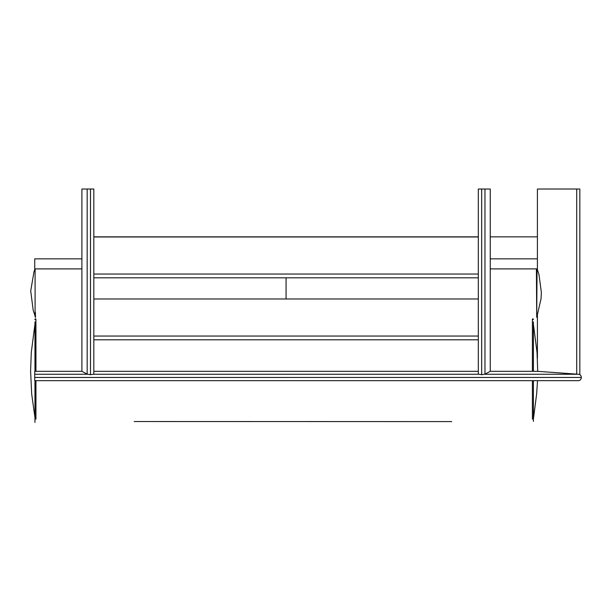 <?xml version="1.0" encoding="UTF-8"?>
<svg xmlns="http://www.w3.org/2000/svg" width="612" height="612" viewBox="0 0 612 612"><rect width="100%" height="100%" fill="white"/><g stroke="black" fill="none" stroke-linecap="round" stroke-linejoin="round"><path stroke-width="0.92" d="M35.419 316.649L35.182 317.169L35.098 316.106M536.724 316.649L536.992 317.146M533.396 421.393L533.396 380.664M533.404 371.316L533.396 321.889M537.527 380.664L536.632 393.983L533.404 419.082M533.404 419.212L533.404 419.809M34.945 422.456L34.945 380.664M34.945 371.316L34.945 321.889M478.316 298.977L93.827 298.977M478.316 236.974L93.827 236.974M537.413 236.852L490.258 236.852M481.652 374.689L481.652 189.016L490.258 189.016L490.258 371.316L537.413 371.316L578.424 374.253L484.39 374.253L481.675 374.689L478.928 374.253L93.215 374.253L93.827 374.116L93.827 189.016L93.827 236.852L478.316 236.852M537.413 371.316L578.424 374.253C580.031 374.315 581.025 375.378 581.4 377.451C580.972 379.639 579.901 380.71 578.195 380.664L34.731 380.664L34.731 371.316L81.893 371.316L81.893 189.016L93.827 189.016M93.827 371.316L478.316 371.316M87.172 189.016L87.172 374.146L87.761 374.253L34.731 374.253M34.731 377.451L581.4 377.451L34.731 377.459M87.761 374.253L90.477 374.689L93.215 374.253M87.172 374.146L81.893 371.316M478.928 374.253L478.316 374.116L478.316 189.016L481.652 189.016M484.972 189.016L484.972 374.146L484.39 374.253M484.972 374.146L490.258 371.316M490.258 268.897L537.413 268.897L537.413 258.845L490.258 258.845M81.893 268.897L34.731 268.897L34.731 258.845L81.893 258.845M578.692 374.284L578.424 374.253C580.031 374.315 581.025 375.378 581.4 377.451C580.972 379.639 579.901 380.71 578.195 380.664M579.419 374.49L579.832 374.689L579.832 189.016L537.413 189.016L537.413 258.845M537.413 268.897L537.413 269.601M537.413 315.073L537.413 358.54M286.072 277.817L286.072 298.977L286.072 277.817M35.427 312.541L35.427 316.962L33.178 310.215L30.715 290.914L33.997 271.736L34.976 268.897M478.316 336.049L93.827 336.049M478.316 274.046L93.827 274.046M90.477 189.016L90.477 374.689M90.499 374.689L90.499 189.016M481.675 189.016L481.675 374.689M576.718 189.016L576.718 374.131M35.098 268.897L35.098 316.924L35.58 317.238L35.588 316.695M536.403 268.897L536.716 317.276L537.053 268.897M532.394 419.151L532.394 380.664M532.394 371.316L532.394 319.273L532.899 318.737L533.396 319.41M35.947 419.151L35.947 380.664M35.947 371.316L35.924 319.074L35.45 318.737L34.945 319.41M35.947 319.242L34.945 319.212L34.945 319.778M93.827 339.821L478.316 339.821M93.827 277.817L478.316 277.817M537.053 316.083L541.054 298.71L541.36 292.307L538.973 274.62L537.16 268.897M134.173 421.53L451.71 421.599M537.718 371.339L537.03 352.367L533.396 324.215M532.914 319.686L532.899 319.219M34.945 417.575L31.686 393.983L30.6 370.979L31.296 352.367L34.945 324.138M35.419 319.686L35.435 319.219"/></g></svg>
